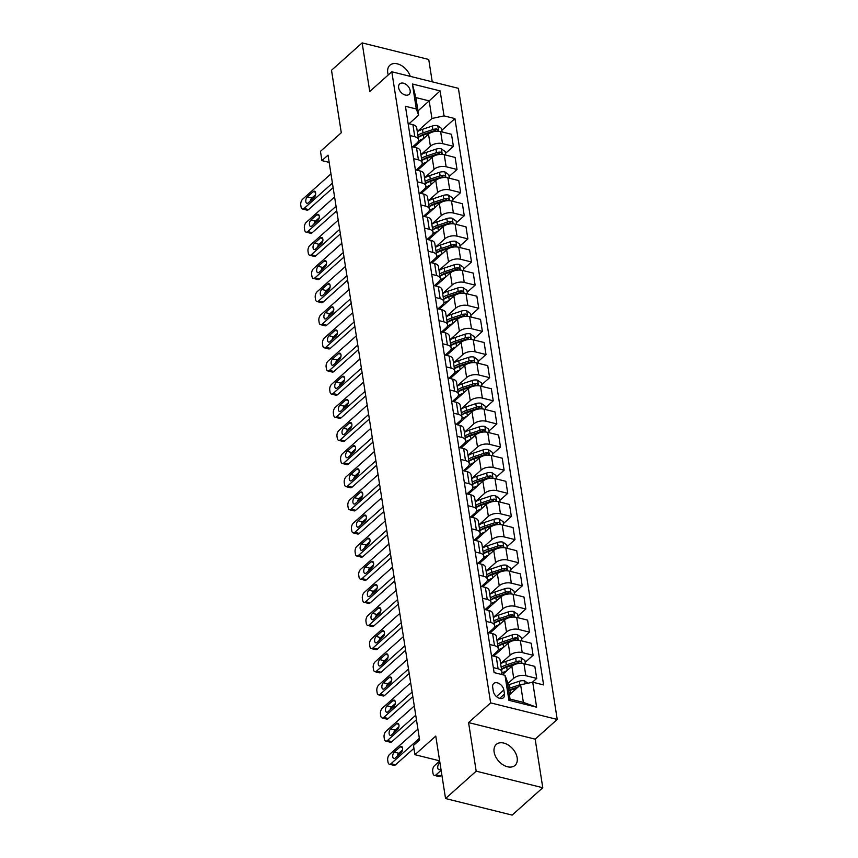 <?xml version="1.0" encoding="UTF-8"?>
<svg xmlns="http://www.w3.org/2000/svg" width="858" height="858" viewBox="0 0 858 858"><rect width="100%" height="100%" fill="white"/><g stroke="black" fill="none" stroke-linecap="round" stroke-linejoin="round"><path stroke-width="1.29" d="M410.263 76.362A14.06 9.331 48.2 0 0 400.997 65.283A14.06 9.331 48.2 0 0 389.907 65.219A14.06 9.331 48.2 0 0 387.762 72.833A14.06 9.331 48.2 0 0 388.256 74.946M494.122 752.058A14.06 9.331 48.2 0 0 502.874 764.725A14.06 9.331 48.2 0 0 515.014 765.4A14.06 9.331 48.2 0 0 517.159 757.786A14.06 9.331 48.2 0 0 508.408 745.119A14.06 9.331 48.2 0 0 496.278 744.444A14.06 9.331 48.2 0 0 494.122 752.058M398.627 87.698A7.025 4.665 48.2 0 0 403.003 94.026A7.025 4.665 48.2 0 0 409.073 94.369A7.025 4.665 48.2 0 0 410.145 90.562A7.025 4.665 48.2 0 0 405.77 84.223A7.025 4.665 48.2 0 0 399.699 83.891A7.025 4.665 48.2 0 0 398.627 87.698M432.239 81.821L428.732 59.459L362.14 42.9L331.51 70.27L341.291 132.743L320.463 151.351L321.911 160.607L329.172 162.409M557.228 719.433L458.397 88.331L391.806 71.772L490.637 702.874L557.228 719.433L535.167 739.146L468.575 722.586L476.19 771.17L542.782 787.73L535.167 739.146M542.782 787.73L512.14 815.1L445.549 798.541L435.767 736.078L414.94 754.697L439.65 760.842M476.19 771.17L445.549 798.541M414.94 754.697L413.492 745.441L419.616 739.971L328.035 155.137L321.911 160.607M504.472 694.047L503.839 689.971A6.81 4.515 48.2 0 0 499.592 683.837A6.81 4.515 48.2 0 0 493.715 683.504A6.81 4.515 48.2 0 0 492.674 687.194L493.318 691.269A6.81 4.515 48.2 0 0 497.554 697.404A6.81 4.515 48.2 0 0 503.431 697.736A6.81 4.515 48.2 0 0 504.472 694.047L499.646 698.358M532.721 682.207L536.625 707.196L508.912 700.3L504.997 675.321L507.303 681.488L510.049 699.077L523.369 702.38L520.613 684.802L532.721 682.207L543.607 684.92L454.922 118.586L441.859 130.266M417.953 110.929L429.182 100.89L415.862 97.576L418.618 115.165L416.312 108.987L405.426 106.285L494.111 672.608L504.997 675.321M416.312 108.987L412.408 84.009L440.122 90.894L444.036 115.884L454.922 118.586M468.575 722.586L490.637 702.874M362.14 42.9L369.755 91.484L391.806 71.772M418.618 115.165L409.03 123.734M410.006 135.532L414.789 136.722A8.784 4.59 -8.9 0 1 418.575 139.747A8.784 4.59 -8.9 0 1 417.095 142.9L412.644 146.868M413.631 158.666L418.414 159.856A8.784 4.59 -8.9 0 1 422.19 162.881A8.784 4.59 -8.9 0 1 420.71 166.034L416.269 170.002M417.256 181.81L422.039 182.99A8.784 4.59 -8.9 0 1 425.815 186.014A8.784 4.59 -8.9 0 1 424.335 189.168L419.894 193.136M420.881 204.944L425.665 206.124A8.784 4.59 -8.9 0 1 429.44 209.148A8.784 4.59 -8.9 0 1 427.96 212.301L423.52 216.27M424.495 228.078L429.279 229.268A8.784 4.59 -8.9 0 1 433.065 232.282A8.784 4.59 -8.9 0 1 431.585 235.435L427.145 239.403M428.121 251.212L432.904 252.402A8.784 4.59 -8.9 0 1 436.69 255.416A8.784 4.59 -8.9 0 1 435.199 258.569L430.759 262.537M431.746 274.346L436.529 275.536A8.784 4.59 -8.9 0 1 440.304 278.55A8.784 4.59 -8.9 0 1 438.824 281.703L434.384 285.671M435.371 297.479L440.154 298.67A8.784 4.59 -8.9 0 1 443.929 301.684A8.784 4.59 -8.9 0 1 442.449 304.837L438.009 308.805M438.985 320.613L443.779 321.804A8.784 4.59 -8.9 0 1 447.554 324.817A8.784 4.59 -8.9 0 1 446.074 327.971L441.634 331.939M442.61 343.747L447.393 344.937A8.784 4.59 -8.9 0 1 451.179 347.951A8.784 4.59 -8.9 0 1 449.699 351.104L445.248 355.073M446.235 366.881L451.018 368.071A8.784 4.59 -8.9 0 1 454.794 371.085A8.784 4.59 -8.9 0 1 453.314 374.238L448.873 378.206M449.86 390.015L454.643 391.205A8.784 4.59 -8.9 0 1 458.419 394.219A8.784 4.59 -8.9 0 1 456.939 397.372L452.498 401.34M453.485 413.148L458.269 414.339A8.784 4.59 -8.9 0 1 462.044 417.363A8.784 4.59 -8.9 0 1 460.564 420.506L456.124 424.474M457.099 436.282L461.883 437.473A8.784 4.59 -8.9 0 1 465.669 440.497A8.784 4.59 -8.9 0 1 464.189 443.64L459.749 447.608M460.725 459.416L465.508 460.607A8.784 4.59 -8.9 0 1 469.294 463.631A8.784 4.59 -8.9 0 1 467.814 466.773L463.363 470.742M464.35 482.55L469.133 483.74A8.784 4.59 -8.9 0 1 472.908 486.765A8.784 4.59 -8.9 0 1 471.428 489.907L466.988 493.876M467.975 505.684L472.758 506.874A8.784 4.59 -8.9 0 1 476.533 509.899A8.784 4.59 -8.9 0 1 475.053 513.041L470.613 517.009M471.6 528.818L476.383 530.008A8.784 4.59 -8.9 0 1 480.158 533.033A8.784 4.59 -8.9 0 1 478.678 536.175L474.238 540.143M475.214 551.951L479.997 553.142A8.784 4.59 -8.9 0 1 483.783 556.166A8.784 4.59 -8.9 0 1 482.303 559.309L477.863 563.277M478.839 575.085L483.622 576.276A8.784 4.59 -8.9 0 1 487.408 579.3A8.784 4.59 -8.9 0 1 485.918 582.443L481.477 586.422M482.464 598.219L487.247 599.41A8.784 4.59 -8.9 0 1 491.023 602.434A8.784 4.59 -8.9 0 1 489.543 605.576L485.102 609.555M486.089 621.353L490.873 622.543A8.784 4.59 -8.9 0 1 494.648 625.568A8.784 4.59 -8.9 0 1 493.168 628.721L488.728 632.689M489.704 644.487L494.498 645.677A8.784 4.59 -8.9 0 1 498.273 648.702A8.784 4.59 -8.9 0 1 496.793 651.855L492.353 655.823M509.384 694.841L520.613 684.802M507.646 683.729L513.727 678.292A8.784 4.59 -8.9 0 1 525.836 675.707L536.722 678.41L532.389 682.282M502.434 674.678L511.851 666.269A8.784 4.59 -8.9 0 1 523.948 663.674L534.834 666.387L536.722 678.41M500.611 663.652L510.113 655.158A8.784 4.59 -8.9 0 1 522.211 652.573L533.097 655.276L525.182 662.355M493.661 656.145L508.226 643.135A8.784 4.59 -8.9 0 1 520.323 640.54L531.209 643.253L533.097 655.276M496.986 640.518L506.488 632.024A8.784 4.59 -8.9 0 1 518.586 629.44L529.472 632.142L521.557 639.221M490.036 633.011L504.601 620.002A8.784 4.59 -8.9 0 1 516.698 617.406L527.595 620.12L529.472 632.142M493.371 617.385L502.863 608.89A8.784 4.59 -8.9 0 1 514.961 606.306L525.847 609.008L517.942 616.087M486.422 609.877L500.975 596.868A8.784 4.59 -8.9 0 1 513.084 594.272L523.97 596.986L525.847 609.008M489.746 594.24L499.238 585.757A8.784 4.59 -8.9 0 1 511.336 583.172L522.232 585.875L514.317 592.942M482.797 586.743L497.361 573.734A8.784 4.59 -8.9 0 1 509.459 571.138L520.345 573.841L522.232 585.875M486.121 571.106L495.613 562.623A8.784 4.59 -8.9 0 1 507.721 560.038L518.607 562.741L510.692 569.809M479.172 563.609L493.736 550.6A8.784 4.59 -8.9 0 1 505.834 548.005L516.72 550.707L518.607 562.741M482.496 547.972L491.999 539.489A8.784 4.59 -8.9 0 1 504.096 536.904L514.982 539.607L507.067 546.675M475.546 540.476L490.111 527.456A8.784 4.59 -8.9 0 1 502.209 524.871L513.095 527.573L514.982 539.607M478.871 524.839L488.374 516.355A8.784 4.59 -8.9 0 1 500.471 513.77L511.357 516.473L503.453 523.541M471.921 517.342L486.486 504.322A8.784 4.59 -8.9 0 1 498.584 501.737L509.48 504.44L511.357 516.473M475.257 501.705L484.749 493.221A8.784 4.59 -8.9 0 1 496.846 490.637L507.743 493.339L499.828 500.407M468.307 494.208L482.861 481.188A8.784 4.59 -8.9 0 1 494.969 478.603L505.855 481.306L507.743 493.339M471.632 478.571L481.124 470.087A8.784 4.59 -8.9 0 1 493.232 467.492L504.118 470.205L496.203 477.273M464.682 471.074L479.247 458.054A8.784 4.59 -8.9 0 1 491.344 455.469L502.23 458.172L504.118 470.205M468.007 455.437L477.509 446.954A8.784 4.59 -8.9 0 1 489.607 444.358L500.493 447.072L492.578 454.139M461.057 447.94L475.622 434.92A8.784 4.59 -8.9 0 1 487.719 432.335L498.605 435.038L500.493 447.072M464.382 432.303L473.884 423.82A8.784 4.59 -8.9 0 1 485.982 421.224L496.868 423.938L488.953 431.006M457.432 424.807L471.997 411.786A8.784 4.59 -8.9 0 1 484.094 409.202L494.991 411.904L496.868 423.938M460.767 409.169L470.259 400.686A8.784 4.59 -8.9 0 1 482.357 398.091L493.243 400.804L485.338 407.872M453.807 401.673L468.371 388.653A8.784 4.59 -8.9 0 1 480.48 386.068L491.366 388.771L493.243 400.804M457.142 386.036L466.634 377.552A8.784 4.59 -8.9 0 1 478.732 374.957L489.628 377.67L481.713 384.738M450.193 378.539L464.757 365.519A8.784 4.59 -8.9 0 1 476.855 362.934L487.741 365.637L489.628 377.67M453.517 362.902L463.009 354.418A8.784 4.59 -8.9 0 1 475.118 351.823L486.003 354.536L478.088 361.604M446.568 355.405L461.132 342.385A8.784 4.59 -8.9 0 1 473.23 339.8L484.116 342.503L486.003 354.536M449.892 339.768L459.395 331.285A8.784 4.59 -8.9 0 1 471.492 328.689L482.378 331.402L474.463 338.47M442.942 332.261L457.507 319.251A8.784 4.59 -8.9 0 1 469.605 316.666L480.491 319.369L482.378 331.402M446.267 316.634L455.77 308.151A8.784 4.59 -8.9 0 1 467.867 305.555L478.753 308.269L470.849 315.336M439.317 309.127L453.882 296.117A8.784 4.59 -8.9 0 1 465.98 293.533L476.876 296.235L478.753 308.269M442.653 293.5L452.145 285.017A8.784 4.59 -8.9 0 1 464.242 282.421L475.139 285.135L467.224 292.203M435.703 285.993L450.257 272.983A8.784 4.59 -8.9 0 1 462.365 270.388L473.251 273.101L475.139 285.135M439.028 270.367L448.519 261.883A8.784 4.59 -8.9 0 1 460.617 259.288L471.514 262.001L463.599 269.069M432.078 262.859L446.643 249.85A8.784 4.59 -8.9 0 1 458.74 247.254L469.626 249.968L471.514 262.001M435.403 247.233L444.894 238.749A8.784 4.59 -8.9 0 1 457.003 236.154L467.889 238.867L459.974 245.935M428.453 239.725L443.018 226.716A8.784 4.59 -8.9 0 1 455.115 224.12L466.001 226.834L467.889 238.867M431.778 224.099L441.28 215.615A8.784 4.59 -8.9 0 1 453.378 213.02L464.264 215.723L456.349 222.801M424.828 216.591L439.393 203.582A8.784 4.59 -8.9 0 1 451.49 200.987L462.387 203.7L464.264 215.723M428.153 200.965L437.655 192.471A8.784 4.59 -8.9 0 1 449.753 189.886L460.639 192.589L452.734 199.667M421.203 193.458L435.767 180.448A8.784 4.59 -8.9 0 1 447.865 177.853L458.762 180.566L460.639 192.589M424.538 177.831L434.03 169.337A8.784 4.59 -8.9 0 1 446.128 166.752L457.024 169.455L449.109 176.534M417.589 170.324L432.142 157.314A8.784 4.59 -8.9 0 1 444.251 154.719L455.137 157.432L457.024 169.455M420.913 154.697L430.405 146.203A8.784 4.59 -8.9 0 1 442.514 143.618L453.399 146.321L445.484 153.4M413.964 147.19L428.528 134.18A8.784 4.59 -8.9 0 1 440.626 131.585L451.512 134.298L453.399 146.321M417.288 131.564L431.928 118.479L429.182 100.89L440.122 90.894M493.329 667.621L498.112 668.811A8.784 4.59 -8.9 0 1 501.898 671.835A8.784 4.59 -8.9 0 1 501.04 674.334M491.452 655.598L496.235 656.788A8.784 4.59 -8.9 0 1 500.01 659.802L501.898 671.835M487.827 632.464L492.61 633.654A8.784 4.59 -8.9 0 1 496.385 636.668L498.273 648.702M484.202 609.33L488.985 610.521A8.784 4.59 -8.9 0 1 492.76 613.534L494.648 625.568M480.577 586.196L485.36 587.387A8.784 4.59 -8.9 0 1 489.146 590.401L491.023 602.434M476.951 563.062L481.746 564.242A8.784 4.59 -8.9 0 1 485.521 567.267L487.408 579.3M473.337 539.929L478.12 541.108A8.784 4.59 -8.9 0 1 481.896 544.133L483.783 556.166M469.712 516.784L474.495 517.975A8.784 4.59 -8.9 0 1 478.271 520.999L480.158 533.033M466.087 493.65L470.87 494.841A8.784 4.59 -8.9 0 1 474.656 497.865L476.533 509.899M462.462 470.516L467.245 471.707A8.784 4.59 -8.9 0 1 471.031 474.731L472.908 486.765M458.848 447.383L463.631 448.573A8.784 4.59 -8.9 0 1 467.406 451.598L469.294 463.631M455.223 424.249L460.006 425.439A8.784 4.59 -8.9 0 1 463.781 428.464L465.669 440.497M451.598 401.115L456.381 402.305A8.784 4.59 -8.9 0 1 460.156 405.33L462.044 417.363M447.973 377.981L452.756 379.172A8.784 4.59 -8.9 0 1 456.542 382.196L458.419 394.219M444.347 354.847L449.131 356.038A8.784 4.59 -8.9 0 1 452.917 359.062L454.794 371.085M440.733 331.714L445.516 332.904A8.784 4.59 -8.9 0 1 449.292 335.928L451.179 347.951M437.108 308.58L441.891 309.77A8.784 4.59 -8.9 0 1 445.667 312.795L447.554 324.817M433.483 285.446L438.266 286.636A8.784 4.59 -8.9 0 1 442.042 289.661L443.929 301.684M429.858 262.312L434.641 263.503A8.784 4.59 -8.9 0 1 438.427 266.527L440.304 278.55M426.233 239.178L431.027 240.369A8.784 4.59 -8.9 0 1 434.802 243.393L436.69 255.416M422.619 216.044L427.402 217.235A8.784 4.59 -8.9 0 1 431.177 220.259L433.065 232.282M418.994 192.911L423.777 194.101A8.784 4.59 -8.9 0 1 427.552 197.115L429.44 209.148M415.369 169.777L420.152 170.967A8.784 4.59 -8.9 0 1 423.938 173.981L425.815 186.014M411.743 146.643L416.527 147.833A8.784 4.59 -8.9 0 1 420.313 150.847L422.19 162.881M444.036 115.884L431.928 118.479M408.129 123.509L412.913 124.7A8.784 4.59 -8.9 0 1 416.688 127.713L418.575 139.747M510.049 699.077L508.912 700.3M523.369 702.38L536.625 707.196M412.408 84.009L415.862 97.576M419.369 738.352L391.044 763.674A4.397 2.349 -76 0 1 389.403 764.231A4.397 2.349 -76 0 1 388.009 762.161L387.719 760.306A4.397 2.349 -76 0 1 389.586 754.418L417.921 729.096M389.403 764.231L393.897 765.347A4.397 2.349 104 0 0 395.538 764.789L413.942 748.337M395.195 758.064A3.518 1.888 104 0 1 393.876 758.515A3.518 1.888 104 0 1 392.717 755.791A3.518 1.888 104 0 1 394.262 752.134L400.139 746.878A3.518 1.888 104 0 1 401.458 746.428A3.518 1.888 104 0 1 402.616 749.152A3.518 1.888 104 0 1 401.072 752.809L395.195 758.064M397.308 756.166A3.518 1.888 104 0 1 398.766 753.26L402.52 749.903M527.917 683.236L524.635 680.92A5.824 3.035 171.1 0 0 519.272 681.252L509.438 684.534A16.806 8.773 171.1 0 0 507.861 685.113M441.13 770.302L436.036 774.86A4.397 2.349 -76 0 1 434.395 775.418A4.397 2.349 -76 0 1 433 773.348L432.711 771.492A4.397 2.349 -76 0 1 434.588 765.604L439.682 761.046M510.36 693.961A16.806 8.773 171.1 0 0 509.309 694.358M441.838 774.806L440.529 775.975A4.397 2.349 104 0 1 438.888 776.533L434.395 775.418M523.326 684.223A5.824 3.035 171.1 0 0 519.819 684.77L509.984 688.052A16.806 8.773 171.1 0 0 508.419 688.62M508.676 690.272A13.943 7.282 -8.9 0 1 511.068 689.317L518.232 686.926M508.762 690.84A16.806 8.773 -8.9 0 1 510.338 690.272L516.966 688.062M439.94 762.708L439.253 763.33A3.518 1.888 -76 0 0 437.719 766.977A3.518 1.888 -76 0 0 438.867 769.701A3.518 1.888 -76 0 0 440.186 769.251L440.873 768.639M415.744 715.218L387.419 740.529A4.397 2.349 -76 0 1 385.778 741.097A4.397 2.349 -76 0 1 384.384 739.028L384.094 737.172A4.397 2.349 -76 0 1 385.971 731.284L414.296 705.962M385.778 741.097L390.272 742.213A4.397 2.349 104 0 0 391.913 741.655L416.452 719.733M391.57 734.931A3.518 1.888 104 0 1 390.251 735.381A3.518 1.888 104 0 1 389.103 732.657A3.518 1.888 104 0 1 390.637 729L396.525 723.744A3.518 1.888 104 0 1 397.833 723.294A3.518 1.888 104 0 1 398.991 726.018A3.518 1.888 104 0 1 397.447 729.675L391.57 734.931M393.693 733.032A3.518 1.888 104 0 1 395.141 730.126L398.895 726.758M412.119 692.084L383.794 717.395A4.397 2.349 -76 0 1 382.153 717.964A4.397 2.349 -76 0 1 380.759 715.894L380.469 714.038A4.397 2.349 -76 0 1 382.346 708.15L410.671 682.829M382.153 717.964L386.658 719.079A4.397 2.349 104 0 0 388.299 718.521L412.827 696.599M387.945 711.797A3.518 1.888 104 0 1 386.636 712.237A3.518 1.888 104 0 1 385.478 709.523A3.518 1.888 104 0 1 387.012 705.866L392.9 700.611A3.518 1.888 104 0 1 394.208 700.16A3.518 1.888 104 0 1 395.366 702.884A3.518 1.888 104 0 1 393.822 706.542L387.945 711.797M390.068 709.898A3.518 1.888 104 0 1 391.516 706.992L395.281 703.624M408.494 668.95L380.169 694.261A4.397 2.349 -76 0 1 378.528 694.83A4.397 2.349 -76 0 1 377.145 692.749L376.855 690.905A4.397 2.349 -76 0 1 378.721 685.016L407.046 659.695M378.528 694.83L383.033 695.945A4.397 2.349 104 0 0 384.674 695.388L409.202 673.455M384.32 688.663A3.518 1.888 104 0 1 383.011 689.103A3.518 1.888 104 0 1 381.853 686.379A3.518 1.888 104 0 1 383.397 682.732L389.275 677.477A3.518 1.888 104 0 1 390.583 677.026A3.518 1.888 104 0 1 391.741 679.75A3.518 1.888 104 0 1 390.208 683.397L384.32 688.663M386.443 686.765A3.518 1.888 104 0 1 387.891 683.858L391.656 680.491M525.45 664.049L524.903 660.531L521.01 657.786A5.824 3.035 171.1 0 0 515.647 658.118L505.812 661.4A16.806 8.773 171.1 0 0 500.632 663.781M506.735 670.827A16.806 8.773 171.1 0 0 501.694 673.283M501.533 669.519A16.806 8.773 -8.9 0 1 506.713 667.138L516.548 663.856A5.824 3.035 -8.9 0 1 520.409 663.32C521.879 662.741 521.761 662.001 520.055 661.1A5.824 3.035 171.1 0 0 516.194 661.636L506.37 664.918A16.806 8.773 171.1 0 0 501.179 667.299M501.501 669.358A13.943 7.282 -8.9 0 1 507.453 666.183L517.277 662.902A2.96 1.544 -8.9 0 1 518.296 662.676L520.055 661.1M520.409 663.32L521.224 663.084M521.825 640.915L521.278 637.397L517.385 634.652A5.824 3.035 171.1 0 0 512.022 634.984L502.187 638.266A16.806 8.773 171.1 0 0 497.007 640.647M503.12 647.693A16.806 8.773 171.1 0 0 498.069 650.15M494.004 654.343A16.806 8.773 171.1 0 0 493.414 656.08M497.908 646.385A16.806 8.773 -8.9 0 1 503.088 644.004L512.923 640.722A5.824 3.035 -8.9 0 1 516.784 640.186C518.253 639.607 518.135 638.867 516.441 637.966A5.824 3.035 171.1 0 0 512.569 638.502L502.745 641.784A16.806 8.773 171.1 0 0 497.565 644.165M497.887 646.224A13.943 7.282 -8.9 0 1 503.828 643.05L513.652 639.768A2.96 1.544 -8.9 0 1 514.671 639.542L516.441 637.966M516.784 640.186L517.61 639.95M518.211 617.781L517.653 614.264L513.76 611.518A5.824 3.035 171.1 0 0 508.397 611.851L498.573 615.132A16.806 8.773 171.1 0 0 493.393 617.513M499.495 624.56A16.806 8.773 171.1 0 0 494.455 627.016M490.379 631.209A16.806 8.773 171.1 0 0 489.8 632.947M494.283 623.251A16.806 8.773 -8.9 0 1 499.463 620.87L509.298 617.588A5.824 3.035 -8.9 0 1 513.159 617.052C514.628 616.473 514.521 615.733 512.816 614.832A5.824 3.035 171.1 0 0 508.955 615.368L499.12 618.65A16.806 8.773 171.1 0 0 493.94 621.031M494.262 623.09A13.943 7.282 -8.9 0 1 500.203 619.916L510.038 616.634A2.96 1.544 -8.9 0 1 511.046 616.409L512.816 614.832M513.159 617.052L513.985 616.816M404.879 645.817L376.544 671.128A4.397 2.349 -76 0 1 374.914 671.696A4.397 2.349 -76 0 1 373.52 669.615L373.23 667.771A4.397 2.349 -76 0 1 375.096 661.883L403.432 636.561M374.914 671.696L379.408 672.811A4.397 2.349 104 0 0 381.049 672.254L405.577 650.321M380.695 665.529A3.518 1.888 104 0 1 379.386 665.969A3.518 1.888 104 0 1 378.228 663.245A3.518 1.888 104 0 1 379.772 659.598L385.65 654.343A3.518 1.888 104 0 1 386.969 653.893A3.518 1.888 104 0 1 388.116 656.617A3.518 1.888 104 0 1 386.583 660.263L380.695 665.529M382.818 663.631A3.518 1.888 104 0 1 384.266 660.724L388.031 657.357M514.586 594.648L514.028 591.13L510.145 588.384A5.824 3.035 171.1 0 0 504.783 588.717L494.948 591.999A16.806 8.773 171.1 0 0 489.768 594.38M495.87 601.426A16.806 8.773 171.1 0 0 490.83 603.882M486.754 608.075A16.806 8.773 171.1 0 0 486.175 609.813M490.669 600.117A16.806 8.773 -8.9 0 1 495.849 597.736L505.673 594.455A5.824 3.035 -8.9 0 1 509.534 593.918C511.014 593.339 510.896 592.599 509.191 591.698A5.824 3.035 171.1 0 0 505.33 592.235L495.495 595.506A16.806 8.773 171.1 0 0 490.315 597.897M490.637 599.957A13.943 7.282 -8.9 0 1 496.578 596.782L506.413 593.5A2.96 1.544 -8.9 0 1 507.432 593.275L509.191 591.698M509.534 593.918L510.36 593.682M401.254 622.683L372.93 647.994A4.397 2.349 -76 0 1 371.289 648.562A4.397 2.349 -76 0 1 369.895 646.482L369.605 644.637A4.397 2.349 -76 0 1 371.482 638.749L399.807 613.427M371.289 648.562L375.783 649.678A4.397 2.349 104 0 0 377.423 649.12L401.962 627.187M377.08 642.385A3.518 1.888 104 0 1 375.761 642.835A3.518 1.888 104 0 1 374.603 640.111A3.518 1.888 104 0 1 376.147 636.464L382.035 631.209A3.518 1.888 104 0 1 383.344 630.759A3.518 1.888 104 0 1 384.502 633.483A3.518 1.888 104 0 1 382.958 637.129L377.08 642.385M379.193 640.497A3.518 1.888 104 0 1 380.652 637.591L384.405 634.223M510.96 571.514L510.413 567.985L506.52 565.25A5.824 3.035 171.1 0 0 501.158 565.583L491.323 568.865A16.806 8.773 171.1 0 0 486.143 571.246M492.245 578.292A16.806 8.773 171.1 0 0 487.205 580.748M483.14 584.942A16.806 8.773 171.1 0 0 482.55 586.679M487.044 576.984A16.806 8.773 -8.9 0 1 492.224 574.603L502.059 571.321A5.824 3.035 -8.9 0 1 505.92 570.785C507.389 570.205 507.271 569.465 505.566 568.564A5.824 3.035 171.1 0 0 501.705 569.101L491.87 572.372A16.806 8.773 171.1 0 0 486.69 574.763M487.012 576.823A13.943 7.282 -8.9 0 1 492.953 573.648L502.788 570.366A2.96 1.544 -8.9 0 1 503.807 570.141L505.566 568.564M505.92 570.785L506.735 570.549M397.629 599.549L369.305 624.86A4.397 2.349 -76 0 1 367.664 625.428A4.397 2.349 -76 0 1 366.269 623.348L365.98 621.503A4.397 2.349 -76 0 1 367.857 615.604L396.181 590.293M367.664 625.428L372.158 626.544A4.397 2.349 104 0 0 373.798 625.986L398.337 604.053M373.455 619.251A3.518 1.888 104 0 1 372.147 619.701A3.518 1.888 104 0 1 370.988 616.977A3.518 1.888 104 0 1 372.522 613.331L378.41 608.075A3.518 1.888 104 0 1 379.719 607.625A3.518 1.888 104 0 1 380.877 610.349A3.518 1.888 104 0 1 379.333 613.996L373.455 619.251M375.579 617.363A3.518 1.888 104 0 1 377.027 614.457L380.78 611.089M394.004 576.415L365.68 601.726A4.397 2.349 -76 0 1 364.039 602.295A4.397 2.349 -76 0 1 362.655 600.214L362.355 598.369A4.397 2.349 -76 0 1 364.232 592.47L392.556 567.159M364.039 602.295L368.543 603.41A4.397 2.349 104 0 0 370.184 602.852L394.712 580.92M369.83 596.117A3.518 1.888 104 0 1 368.522 596.567A3.518 1.888 104 0 1 367.363 593.843A3.518 1.888 104 0 1 368.908 590.197L374.785 584.942A3.518 1.888 104 0 1 376.094 584.491A3.518 1.888 104 0 1 377.252 587.215A3.518 1.888 104 0 1 375.707 590.862L369.83 596.117M371.954 594.229A3.518 1.888 104 0 1 373.402 591.312L377.166 587.955M390.39 553.281L362.055 578.592A4.397 2.349 -76 0 1 360.414 579.161A4.397 2.349 -76 0 1 359.03 577.08L358.741 575.235A4.397 2.349 -76 0 1 360.607 569.337L388.931 544.026M360.414 579.161L364.918 580.276A4.397 2.349 104 0 0 366.559 579.718L391.087 557.786M366.205 572.983A3.518 1.888 104 0 1 364.897 573.434A3.518 1.888 104 0 1 363.738 570.709A3.518 1.888 104 0 1 365.283 567.063L371.16 561.808A3.518 1.888 104 0 1 372.469 561.357A3.518 1.888 104 0 1 373.627 564.081A3.518 1.888 104 0 1 372.093 567.728L366.205 572.983M368.329 571.096A3.518 1.888 104 0 1 369.777 568.178L373.541 564.821M386.765 530.147L358.43 555.458A4.397 2.349 -76 0 1 356.799 556.027A4.397 2.349 -76 0 1 355.405 553.946L355.115 552.102A4.397 2.349 -76 0 1 356.982 546.203L385.317 520.892M356.799 556.027L361.293 557.142A4.397 2.349 104 0 0 362.934 556.574L387.473 534.652M362.58 549.849A3.518 1.888 104 0 1 361.272 550.3A3.518 1.888 104 0 1 360.113 547.576A3.518 1.888 104 0 1 361.658 543.929L367.535 538.674A3.518 1.888 104 0 1 368.854 538.223A3.518 1.888 104 0 1 370.012 540.948A3.518 1.888 104 0 1 368.468 544.594L362.58 549.849M364.704 547.951A3.518 1.888 104 0 1 366.162 545.044L369.916 541.688M507.335 548.38L506.788 544.851L502.895 542.106A5.824 3.035 171.1 0 0 497.533 542.449L487.698 545.731A16.806 8.773 171.1 0 0 482.518 548.112M488.62 555.158A16.806 8.773 171.1 0 0 483.58 557.614M479.515 561.808A16.806 8.773 171.1 0 0 478.925 563.545M483.419 553.85A16.806 8.773 -8.9 0 1 488.599 551.458L498.434 548.187A5.824 3.035 -8.9 0 1 502.295 547.651C503.764 547.072 503.646 546.332 501.941 545.431A5.824 3.035 171.1 0 0 498.08 545.967L488.256 549.238A16.806 8.773 171.1 0 0 483.075 551.63M483.397 553.689A13.943 7.282 -8.9 0 1 489.339 550.514L499.163 547.232A2.96 1.544 -8.9 0 1 500.182 547.007L501.941 545.431M502.295 547.651L503.12 547.415M503.71 525.246L503.163 521.718L499.27 518.972A5.824 3.035 171.1 0 0 493.908 519.315L484.084 522.586A16.806 8.773 171.1 0 0 478.893 524.978M485.006 532.024A16.806 8.773 171.1 0 0 479.954 534.48M475.89 538.674A16.806 8.773 171.1 0 0 475.3 540.411M479.794 530.716A16.806 8.773 -8.9 0 1 484.974 528.324L494.809 525.053A5.824 3.035 -8.9 0 1 498.67 524.517C500.139 523.938 500.032 523.198 498.326 522.297A5.824 3.035 171.1 0 0 494.465 522.833L484.631 526.104A16.806 8.773 171.1 0 0 479.45 528.496M479.772 530.555A13.943 7.282 -8.9 0 1 485.714 527.38L495.538 524.099A2.96 1.544 -8.9 0 1 496.557 523.863L498.326 522.297M498.67 524.517L499.495 524.281M500.096 502.112L499.538 498.584L495.645 495.838A5.824 3.035 171.1 0 0 490.283 496.181L480.459 499.453A16.806 8.773 171.1 0 0 475.278 501.844M481.381 508.891A16.806 8.773 171.1 0 0 476.34 511.347M472.265 515.54A16.806 8.773 171.1 0 0 471.685 517.277M476.169 507.582A16.806 8.773 -8.9 0 1 481.359 505.19L491.184 501.919A5.824 3.035 -8.9 0 1 495.045 501.383C496.525 500.804 496.407 500.064 494.701 499.163A5.824 3.035 171.1 0 0 490.84 499.699L481.006 502.97A16.806 8.773 171.1 0 0 475.825 505.362M476.147 507.421A13.943 7.282 -8.9 0 1 482.089 504.236L491.924 500.965A2.96 1.544 -8.9 0 1 492.932 500.729L494.701 499.163M495.045 501.383L495.87 501.147M496.471 478.979L495.913 475.45L492.031 472.704A5.824 3.035 171.1 0 0 486.668 473.048L476.834 476.319A16.806 8.773 171.1 0 0 471.653 478.71M477.756 485.757A16.806 8.773 171.1 0 0 472.715 488.213M468.64 492.406A16.806 8.773 171.1 0 0 468.06 494.144M472.554 484.448A16.806 8.773 -8.9 0 1 477.734 482.057L487.559 478.785A5.824 3.035 -8.9 0 1 491.43 478.249C492.9 477.67 492.782 476.93 491.076 476.018A5.824 3.035 171.1 0 0 487.215 476.565L477.38 479.837A16.806 8.773 171.1 0 0 472.2 482.228M472.522 484.277A13.943 7.282 -8.9 0 1 478.464 481.102L488.299 477.831A2.96 1.544 -8.9 0 1 489.317 477.595L491.076 476.018M491.43 478.249L492.245 478.013M383.14 507.014L354.815 532.325A4.397 2.349 -76 0 1 353.174 532.882A4.397 2.349 -76 0 1 351.78 530.812L351.49 528.968A4.397 2.349 -76 0 1 353.367 523.069L381.692 497.758M353.174 532.882L357.668 534.008A4.397 2.349 104 0 0 359.309 533.44L383.848 511.518M358.966 526.715A3.518 1.888 104 0 1 357.647 527.166A3.518 1.888 104 0 1 356.499 524.442A3.518 1.888 104 0 1 358.033 520.795L363.921 515.54A3.518 1.888 104 0 1 365.229 515.09A3.518 1.888 104 0 1 366.387 517.814A3.518 1.888 104 0 1 364.843 521.46L358.966 526.715M361.089 524.817A3.518 1.888 104 0 1 362.537 521.911L366.291 518.554M492.846 455.845L492.299 452.316L488.406 449.571A5.824 3.035 171.1 0 0 483.043 449.914L473.208 453.185A16.806 8.773 171.1 0 0 468.028 455.577M474.131 462.623A16.806 8.773 171.1 0 0 469.09 465.079M465.025 469.272A16.806 8.773 171.1 0 0 464.435 471.01M468.929 461.314A16.806 8.773 -8.9 0 1 474.109 458.923L483.944 455.652A5.824 3.035 -8.9 0 1 487.805 455.115C489.274 454.536 489.157 453.796 487.451 452.885A5.824 3.035 171.1 0 0 483.59 453.432L473.766 456.703A16.806 8.773 171.1 0 0 468.575 459.094M468.897 461.143A13.943 7.282 -8.9 0 1 474.839 457.968L484.673 454.697A2.96 1.544 -8.9 0 1 485.692 454.461L487.451 452.885M487.805 455.115L488.62 454.879M379.515 483.88L351.19 509.191A4.397 2.349 -76 0 1 349.549 509.749A4.397 2.349 -76 0 1 348.155 507.679L347.865 505.834A4.397 2.349 -76 0 1 349.742 499.935L378.067 474.624M349.549 509.749L354.054 510.875A4.397 2.349 104 0 0 355.684 510.306L380.223 488.384M355.341 503.582A3.518 1.888 104 0 1 354.032 504.032A3.518 1.888 104 0 1 352.874 501.308A3.518 1.888 104 0 1 354.408 497.661L360.296 492.406A3.518 1.888 104 0 1 361.604 491.956A3.518 1.888 104 0 1 362.762 494.68A3.518 1.888 104 0 1 361.218 498.326L355.341 503.582M357.464 501.683A3.518 1.888 104 0 1 358.912 498.777L362.677 495.42M489.221 432.711L488.674 429.182L484.781 426.437A5.824 3.035 171.1 0 0 479.418 426.78L469.583 430.051A16.806 8.773 171.1 0 0 464.403 432.443M470.516 439.489A16.806 8.773 171.1 0 0 465.465 441.945M461.4 446.128A16.806 8.773 171.1 0 0 460.81 447.876M465.304 438.181A16.806 8.773 -8.9 0 1 470.484 435.789L480.319 432.518A5.824 3.035 -8.9 0 1 484.18 431.971C485.649 431.402 485.531 430.662 483.837 429.751A5.824 3.035 171.1 0 0 479.965 430.298L470.141 433.569A16.806 8.773 171.1 0 0 464.961 435.961M465.283 438.009A13.943 7.282 -8.9 0 1 471.224 434.834L481.048 431.563A2.96 1.544 -8.9 0 1 482.067 431.327L483.837 429.751M484.18 431.971L485.006 431.746M375.89 460.746L347.565 486.057A4.397 2.349 -76 0 1 345.924 486.615A4.397 2.349 -76 0 1 344.541 484.545L344.251 482.7A4.397 2.349 -76 0 1 346.117 476.801L374.442 451.49M345.924 486.615L350.429 487.741A4.397 2.349 104 0 0 352.07 487.172L376.598 465.25M351.716 480.448A3.518 1.888 104 0 1 350.407 480.898A3.518 1.888 104 0 1 349.249 478.174A3.518 1.888 104 0 1 350.793 474.528L356.671 469.272A3.518 1.888 104 0 1 357.979 468.822A3.518 1.888 104 0 1 359.137 471.546A3.518 1.888 104 0 1 357.604 475.193L351.716 480.448M353.839 478.549A3.518 1.888 104 0 1 355.287 475.643L359.052 472.286M372.275 437.612L343.94 462.923A4.397 2.349 -76 0 1 342.299 463.481A4.397 2.349 -76 0 1 340.916 461.411L340.626 459.556A4.397 2.349 -76 0 1 342.492 453.668L370.817 428.356M342.299 463.481L346.804 464.607A4.397 2.349 104 0 0 348.445 464.039L372.973 442.117M348.091 457.314A3.518 1.888 104 0 1 346.782 457.764A3.518 1.888 104 0 1 345.624 455.04A3.518 1.888 104 0 1 347.168 451.394L353.046 446.139A3.518 1.888 104 0 1 354.365 445.688A3.518 1.888 104 0 1 355.512 448.412A3.518 1.888 104 0 1 353.979 452.059L348.091 457.314M350.214 455.416A3.518 1.888 104 0 1 351.662 452.509L355.426 449.152M368.65 414.478L340.326 439.789A4.397 2.349 -76 0 1 338.685 440.347A4.397 2.349 -76 0 1 337.291 438.277L337.001 436.422A4.397 2.349 -76 0 1 338.867 430.534L367.203 405.223M338.685 440.347L343.179 441.473A4.397 2.349 104 0 0 344.819 440.905L369.358 418.983M344.476 434.18A3.518 1.888 104 0 1 343.157 434.631A3.518 1.888 104 0 1 341.999 431.906A3.518 1.888 104 0 1 343.543 428.26L349.421 423.005A3.518 1.888 104 0 1 350.74 422.554A3.518 1.888 104 0 1 351.898 425.278A3.518 1.888 104 0 1 350.354 428.925L344.476 434.18M346.589 432.282A3.518 1.888 104 0 1 348.048 429.375L351.801 426.018M365.025 391.345L336.701 416.656A4.397 2.349 -76 0 1 335.06 417.213A4.397 2.349 -76 0 1 333.665 415.143L333.376 413.288A4.397 2.349 -76 0 1 335.253 407.4L363.577 382.089M335.06 417.213L339.554 418.339A4.397 2.349 104 0 0 341.194 417.771L365.733 395.849M340.851 411.046A3.518 1.888 104 0 1 339.532 411.497A3.518 1.888 104 0 1 338.384 408.773A3.518 1.888 104 0 1 339.918 405.126L345.806 399.871A3.518 1.888 104 0 1 347.115 399.42A3.518 1.888 104 0 1 348.273 402.145A3.518 1.888 104 0 1 346.729 405.791L340.851 411.046M342.975 409.148A3.518 1.888 104 0 1 344.423 406.242L348.176 402.885M361.4 368.211L333.076 393.522A4.397 2.349 -76 0 1 331.435 394.079A4.397 2.349 -76 0 1 330.04 392.009L329.751 390.154A4.397 2.349 -76 0 1 331.628 384.266L359.952 358.955M331.435 394.079L335.939 395.206A4.397 2.349 104 0 0 337.58 394.637L362.108 372.715M337.226 387.913A3.518 1.888 104 0 1 335.918 388.363A3.518 1.888 104 0 1 334.759 385.639A3.518 1.888 104 0 1 336.304 381.992L342.181 376.737A3.518 1.888 104 0 1 343.49 376.287A3.518 1.888 104 0 1 344.648 379.011A3.518 1.888 104 0 1 343.103 382.657L337.226 387.913M339.35 386.014A3.518 1.888 104 0 1 340.798 383.108L344.562 379.751M357.775 345.066L329.451 370.388A4.397 2.349 -76 0 1 327.81 370.946A4.397 2.349 -76 0 1 326.426 368.876L326.137 367.02A4.397 2.349 -76 0 1 328.003 361.132L356.327 335.821M327.81 370.946L332.314 372.061A4.397 2.349 104 0 0 333.955 371.503L358.483 349.581M333.601 364.779A3.518 1.888 104 0 1 332.293 365.229A3.518 1.888 104 0 1 331.134 362.505A3.518 1.888 104 0 1 332.679 358.859L338.556 353.603A3.518 1.888 104 0 1 339.865 353.153A3.518 1.888 104 0 1 341.023 355.877A3.518 1.888 104 0 1 339.489 359.523L333.601 364.779M335.725 362.88A3.518 1.888 104 0 1 337.173 359.974L340.937 356.617M354.161 321.932L325.826 347.254A4.397 2.349 -76 0 1 324.195 347.812A4.397 2.349 -76 0 1 322.801 345.742L322.511 343.886A4.397 2.349 -76 0 1 324.378 337.998L352.713 312.687M324.195 347.812L328.689 348.927A4.397 2.349 104 0 0 330.33 348.369L354.869 326.448M329.976 341.645A3.518 1.888 104 0 1 328.668 342.095A3.518 1.888 104 0 1 327.509 339.371A3.518 1.888 104 0 1 329.054 335.725L334.931 330.469A3.518 1.888 104 0 1 336.25 330.019A3.518 1.888 104 0 1 337.398 332.743A3.518 1.888 104 0 1 335.864 336.39L329.976 341.645M332.1 339.747A3.518 1.888 104 0 1 333.548 336.84L337.312 333.483M350.536 298.799L322.211 324.12A4.397 2.349 -76 0 1 320.57 324.678A4.397 2.349 -76 0 1 319.176 322.608L318.886 320.753A4.397 2.349 -76 0 1 320.763 314.865L349.088 289.554M320.57 324.678L325.064 325.793A4.397 2.349 104 0 0 326.705 325.236L351.244 303.314M326.362 318.511A3.518 1.888 104 0 1 325.043 318.962A3.518 1.888 104 0 1 323.895 316.237A3.518 1.888 104 0 1 325.429 312.591L331.317 307.336A3.518 1.888 104 0 1 332.625 306.885A3.518 1.888 104 0 1 333.783 309.609A3.518 1.888 104 0 1 332.239 313.256L326.362 318.511M328.475 316.613A3.518 1.888 104 0 1 329.933 313.706L333.687 310.349M346.911 275.665L318.586 300.986A4.397 2.349 -76 0 1 316.945 301.544A4.397 2.349 -76 0 1 315.551 299.474L315.261 297.619A4.397 2.349 -76 0 1 317.138 291.731L345.463 266.42M316.945 301.544L321.45 302.659A4.397 2.349 104 0 0 323.08 302.102L347.619 280.18M322.737 295.377A3.518 1.888 104 0 1 321.428 295.828A3.518 1.888 104 0 1 320.27 293.104A3.518 1.888 104 0 1 321.804 289.457L327.692 284.202A3.518 1.888 104 0 1 329 283.751A3.518 1.888 104 0 1 330.158 286.475A3.518 1.888 104 0 1 328.614 290.122L322.737 295.377M324.86 293.479A3.518 1.888 104 0 1 326.308 290.572L330.062 287.216M343.286 252.531L314.961 277.853A4.397 2.349 -76 0 1 313.32 278.41A4.397 2.349 -76 0 1 311.937 276.34L311.647 274.485A4.397 2.349 -76 0 1 313.513 268.597L341.838 243.275M313.32 278.41L317.825 279.526A4.397 2.349 104 0 0 319.466 278.968L343.994 257.046M319.112 272.243A3.518 1.888 104 0 1 317.803 272.694A3.518 1.888 104 0 1 316.645 269.97A3.518 1.888 104 0 1 318.189 266.323L324.067 261.057A3.518 1.888 104 0 1 325.375 260.618A3.518 1.888 104 0 1 326.533 263.342A3.518 1.888 104 0 1 324.989 266.988L319.112 272.243M321.235 270.345A3.518 1.888 104 0 1 322.683 267.439L326.448 264.082M339.671 229.397L311.336 254.719A4.397 2.349 -76 0 1 309.695 255.276A4.397 2.349 -76 0 1 308.312 253.207L308.022 251.351A4.397 2.349 -76 0 1 309.888 245.463L338.213 220.141M309.695 255.276L314.2 256.392A4.397 2.349 104 0 0 315.841 255.834L340.369 233.912M315.487 249.11A3.518 1.888 104 0 1 314.178 249.56A3.518 1.888 104 0 1 313.02 246.836A3.518 1.888 104 0 1 314.564 243.189L320.442 237.923A3.518 1.888 104 0 1 321.761 237.484A3.518 1.888 104 0 1 322.908 240.208A3.518 1.888 104 0 1 321.375 243.854L315.487 249.11M317.61 247.211A3.518 1.888 104 0 1 319.058 244.305L322.822 240.948M336.046 206.263L307.722 231.585A4.397 2.349 -76 0 1 306.081 232.143A4.397 2.349 -76 0 1 304.687 230.073L304.397 228.217A4.397 2.349 -76 0 1 306.263 222.329L334.599 197.008M306.081 232.143L310.575 233.258A4.397 2.349 104 0 0 312.215 232.7L336.754 210.778M311.872 225.976A3.518 1.888 104 0 1 310.553 226.426A3.518 1.888 104 0 1 309.395 223.702A3.518 1.888 104 0 1 310.939 220.045L316.816 214.79A3.518 1.888 104 0 1 318.136 214.35A3.518 1.888 104 0 1 319.294 217.063A3.518 1.888 104 0 1 317.75 220.721L311.872 225.976M313.985 224.077A3.518 1.888 104 0 1 315.444 221.171L319.197 217.814M485.596 409.577L485.049 406.049L481.156 403.303A5.824 3.035 171.1 0 0 475.793 403.646L465.969 406.917A16.806 8.773 171.1 0 0 460.789 409.309M466.891 416.355A16.806 8.773 171.1 0 0 461.84 418.811M457.775 422.994A16.806 8.773 171.1 0 0 457.185 424.742M461.679 415.047A16.806 8.773 -8.9 0 1 466.859 412.655L476.694 409.384A5.824 3.035 -8.9 0 1 480.555 408.837C482.024 408.269 481.917 407.529 480.212 406.617A5.824 3.035 171.1 0 0 476.351 407.164L466.516 410.435A16.806 8.773 171.1 0 0 461.336 412.827M461.658 414.875A13.943 7.282 -8.9 0 1 467.599 411.701L477.434 408.429A2.96 1.544 -8.9 0 1 478.442 408.194L480.212 406.617M480.555 408.837L481.381 408.612M481.981 386.443L481.424 382.915L477.541 380.169A5.824 3.035 171.1 0 0 472.168 380.512L462.344 383.783A16.806 8.773 171.1 0 0 457.164 386.175M463.266 393.221A16.806 8.773 171.1 0 0 458.226 395.677M454.15 399.86A16.806 8.773 171.1 0 0 453.571 401.608M458.054 391.913A16.806 8.773 -8.9 0 1 463.245 389.521L473.069 386.25A5.824 3.035 -8.9 0 1 476.93 385.703C478.41 385.135 478.292 384.395 476.587 383.483A5.824 3.035 171.1 0 0 472.726 384.03L462.891 387.301A16.806 8.773 171.1 0 0 457.711 389.693M458.033 391.741A13.943 7.282 -8.9 0 1 463.974 388.567L473.809 385.296A2.96 1.544 -8.9 0 1 474.828 385.06L476.587 383.483M476.93 385.703L477.756 385.478M478.356 363.309L477.799 359.781L473.916 357.035A5.824 3.035 171.1 0 0 468.554 357.378L458.719 360.65A16.806 8.773 171.1 0 0 453.539 363.041M459.641 370.088A16.806 8.773 171.1 0 0 454.601 372.544M450.525 376.726A16.806 8.773 171.1 0 0 449.946 378.475M454.44 368.779A16.806 8.773 -8.9 0 1 459.62 366.387L469.444 363.116A5.824 3.035 -8.9 0 1 473.316 362.569C474.785 362.001 474.667 361.261 472.962 360.349A5.824 3.035 171.1 0 0 469.101 360.896L459.266 364.167A16.806 8.773 171.1 0 0 454.086 366.559M454.408 368.608A13.943 7.282 -8.9 0 1 460.349 365.433L470.184 362.162A2.96 1.544 -8.9 0 1 471.203 361.926L472.962 360.349M473.316 362.569L474.131 362.344M474.731 340.165L474.184 336.647L470.291 333.901A5.824 3.035 171.1 0 0 464.929 334.245L455.094 337.516A16.806 8.773 171.1 0 0 449.914 339.907M456.016 346.954A16.806 8.773 171.1 0 0 450.976 349.41M446.911 353.593A16.806 8.773 171.1 0 0 446.321 355.341M450.815 345.645A16.806 8.773 -8.9 0 1 455.995 343.254L465.83 339.983A5.824 3.035 -8.9 0 1 469.691 339.436C471.16 338.867 471.042 338.127 469.337 337.215A5.824 3.035 171.1 0 0 465.476 337.762L455.652 341.034A16.806 8.773 171.1 0 0 450.461 343.425M450.782 345.474A13.943 7.282 -8.9 0 1 456.735 342.299L466.559 339.028A2.96 1.544 -8.9 0 1 467.578 338.792L469.337 337.215M469.691 339.436L470.506 339.21M471.106 317.031L470.559 313.513L466.666 310.768A5.824 3.035 171.1 0 0 461.304 311.111L451.469 314.382A16.806 8.773 171.1 0 0 446.289 316.774M452.402 323.82A16.806 8.773 171.1 0 0 447.35 326.276M443.286 330.459A16.806 8.773 171.1 0 0 442.696 332.207M447.19 322.511A16.806 8.773 -8.9 0 1 452.37 320.12L462.205 316.849A5.824 3.035 -8.9 0 1 466.066 316.302C467.535 315.733 467.417 314.993 465.722 314.082A5.824 3.035 171.1 0 0 461.851 314.629L452.027 317.9A16.806 8.773 171.1 0 0 446.846 320.291M447.168 322.34A13.943 7.282 -8.9 0 1 453.11 319.165L462.934 315.894A2.96 1.544 -8.9 0 1 463.953 315.658L465.722 314.082M466.066 316.302L466.891 316.076M467.492 293.897L466.934 290.379L463.041 287.634A5.824 3.035 171.1 0 0 457.679 287.977L447.855 291.248A16.806 8.773 171.1 0 0 442.674 293.64M448.777 300.686A16.806 8.773 171.1 0 0 443.736 303.142M439.661 307.325A16.806 8.773 171.1 0 0 439.082 309.073M443.565 299.378A16.806 8.773 -8.9 0 1 448.745 296.986L458.58 293.715A5.824 3.035 -8.9 0 1 462.441 293.168C463.91 292.599 463.803 291.859 462.097 290.948A5.824 3.035 171.1 0 0 458.236 291.495L448.402 294.766A16.806 8.773 171.1 0 0 443.221 297.158M443.543 299.206A13.943 7.282 -8.9 0 1 449.485 296.031L459.32 292.76A2.96 1.544 -8.9 0 1 460.328 292.524L462.097 290.948M462.441 293.168L463.266 292.943M463.867 270.763L463.309 267.246L459.427 264.5A5.824 3.035 171.1 0 0 454.064 264.843L444.229 268.114A16.806 8.773 171.1 0 0 439.049 270.506M445.152 277.552A16.806 8.773 171.1 0 0 440.111 280.008M436.036 284.191A16.806 8.773 171.1 0 0 435.456 285.939M439.95 276.244A16.806 8.773 -8.9 0 1 445.13 273.852L454.954 270.581A5.824 3.035 -8.9 0 1 458.816 270.034C460.296 269.466 460.178 268.726 458.472 267.814A5.824 3.035 171.1 0 0 454.611 268.361L444.776 271.632A16.806 8.773 171.1 0 0 439.596 274.024M439.918 276.072A13.943 7.282 -8.9 0 1 445.86 272.898L455.695 269.627A2.96 1.544 -8.9 0 1 456.713 269.391L458.472 267.814M458.816 270.034L459.641 269.798M460.242 247.63L459.695 244.112L455.802 241.366A5.824 3.035 171.1 0 0 450.439 241.709L440.604 244.98A16.806 8.773 171.1 0 0 435.424 247.372M441.527 254.418A16.806 8.773 171.1 0 0 436.486 256.874M432.421 261.057A16.806 8.773 171.1 0 0 431.831 262.805M436.325 253.11A16.806 8.773 -8.9 0 1 441.505 250.718L451.34 247.447A5.824 3.035 -8.9 0 1 455.201 246.9C456.671 246.332 456.553 245.592 454.847 244.68A5.824 3.035 171.1 0 0 450.986 245.227L441.151 248.498A16.806 8.773 171.1 0 0 435.971 250.879M436.293 252.938A13.943 7.282 -8.9 0 1 442.235 249.764L452.069 246.493A2.96 1.544 -8.9 0 1 453.088 246.257L454.847 244.68M455.201 246.9L456.016 246.664M456.617 224.496L456.07 220.978L452.177 218.232A5.824 3.035 171.1 0 0 446.814 218.576L436.979 221.847A16.806 8.773 171.1 0 0 431.799 224.238M437.902 231.285A16.806 8.773 171.1 0 0 432.861 233.741M428.796 237.923A16.806 8.773 171.1 0 0 428.206 239.672M432.7 229.976A16.806 8.773 -8.9 0 1 437.88 227.584L447.715 224.313A5.824 3.035 -8.9 0 1 451.576 223.766C453.045 223.198 452.927 222.458 451.222 221.546A5.824 3.035 171.1 0 0 447.361 222.083L437.537 225.364A16.806 8.773 171.1 0 0 432.357 227.745M432.679 229.805A13.943 7.282 -8.9 0 1 438.62 226.63L448.444 223.359A2.96 1.544 -8.9 0 1 449.463 223.123L451.222 221.546M451.576 223.766L452.402 223.53M452.992 201.362L452.445 197.844L448.552 195.098A5.824 3.035 171.1 0 0 443.189 195.442L433.365 198.713A16.806 8.773 171.1 0 0 428.174 201.104M434.287 208.151A16.806 8.773 171.1 0 0 429.236 210.607M425.171 214.79A16.806 8.773 171.1 0 0 424.581 216.538M429.075 206.832A16.806 8.773 -8.9 0 1 434.255 204.451L444.09 201.18A5.824 3.035 -8.9 0 1 447.951 200.633C449.42 200.064 449.313 199.324 447.608 198.412A5.824 3.035 171.1 0 0 443.747 198.949L433.912 202.231A16.806 8.773 171.1 0 0 428.732 204.612M429.054 206.671A13.943 7.282 -8.9 0 1 434.995 203.496L444.819 200.225A2.96 1.544 -8.9 0 1 445.838 199.989L447.608 198.412M447.951 200.633L448.777 200.397M449.377 178.228L448.82 174.71L444.927 171.965A5.824 3.035 171.1 0 0 439.564 172.308L429.74 175.579A16.806 8.773 171.1 0 0 424.56 177.96M430.662 185.017A16.806 8.773 171.1 0 0 425.622 187.473M421.546 191.656A16.806 8.773 171.1 0 0 420.967 193.404M425.45 183.698A16.806 8.773 -8.9 0 1 430.641 181.317L440.465 178.035A5.824 3.035 -8.9 0 1 444.326 177.499C445.806 176.93 445.688 176.18 443.983 175.279A5.824 3.035 171.1 0 0 440.122 175.815L430.287 179.097A16.806 8.773 171.1 0 0 425.107 181.478M425.429 183.537A13.943 7.282 -8.9 0 1 431.37 180.362L441.205 177.091A2.96 1.544 -8.9 0 1 442.224 176.855L443.983 175.279M444.326 177.499L445.152 177.263M445.752 155.094L445.195 151.576L441.312 148.831A5.824 3.035 171.1 0 0 435.95 149.163L426.115 152.445A16.806 8.773 171.1 0 0 420.935 154.826M427.037 161.872A16.806 8.773 171.1 0 0 421.997 164.328M417.921 168.522A16.806 8.773 171.1 0 0 417.342 170.27M421.836 160.564A16.806 8.773 -8.9 0 1 427.016 158.183L436.84 154.901A5.824 3.035 -8.9 0 1 440.712 154.365C442.181 153.786 442.063 153.046 440.358 152.145A5.824 3.035 171.1 0 0 436.497 152.681L426.662 155.963A16.806 8.773 171.1 0 0 421.482 158.344M421.804 160.403A13.943 7.282 -8.9 0 1 427.745 157.228L437.58 153.957A2.96 1.544 -8.9 0 1 438.599 153.721L440.358 152.145M440.712 154.365L441.527 154.129M332.421 183.129L304.097 208.451A4.397 2.349 -76 0 1 302.456 209.009A4.397 2.349 -76 0 1 301.061 206.939L300.772 205.083A4.397 2.349 -76 0 1 302.649 199.195L330.974 173.874M302.456 209.009L306.95 210.124A4.397 2.349 104 0 0 308.59 209.567L333.129 187.645M308.247 202.842A3.518 1.888 104 0 1 306.928 203.292A3.518 1.888 104 0 1 305.78 200.568A3.518 1.888 104 0 1 307.314 196.911L313.202 191.656A3.518 1.888 104 0 1 314.511 191.205A3.518 1.888 104 0 1 315.669 193.929A3.518 1.888 104 0 1 314.125 197.587L308.247 202.842M310.371 200.944A3.518 1.888 104 0 1 311.819 198.037L315.572 194.669M442.127 131.96L441.58 128.443L437.687 125.697A5.824 3.035 171.1 0 0 432.325 126.029L422.49 129.311A16.806 8.773 171.1 0 0 417.31 131.692M423.412 138.739A16.806 8.773 171.1 0 0 418.372 141.195M414.307 145.388A16.806 8.773 171.1 0 0 413.717 147.126M418.211 137.43A16.806 8.773 -8.9 0 1 423.391 135.049L433.226 131.767A5.824 3.035 -8.9 0 1 437.087 131.231C438.556 130.652 438.438 129.912 436.733 129.011A5.824 3.035 171.1 0 0 432.872 129.547L423.048 132.829A16.806 8.773 171.1 0 0 417.857 135.21M418.178 137.269A13.943 7.282 -8.9 0 1 424.12 134.095L433.955 130.813A2.96 1.544 -8.9 0 1 434.974 130.588L436.733 129.011M437.087 131.231L437.902 130.995M511.851 666.269L513.727 678.292M508.226 643.135L510.113 655.158M504.601 620.002L506.488 632.024M500.975 596.868L502.863 608.89M497.361 573.734L499.238 585.757M493.736 550.6L495.613 562.623M490.111 527.456L491.999 539.489M486.486 504.322L488.374 516.355M482.861 481.188L484.749 493.221M479.247 458.054L481.124 470.087M475.622 434.92L477.509 446.954M471.997 411.786L473.884 423.82M468.371 388.653L470.259 400.686M464.757 365.519L466.634 377.552M461.132 342.385L463.009 354.418M457.507 319.251L459.395 331.285M453.882 296.117L455.77 308.151M450.257 272.983L452.145 285.017M446.643 249.85L448.519 261.883M443.018 226.716L444.894 238.749M439.393 203.582L441.28 215.615M435.767 180.448L437.655 192.471M432.142 157.314L434.03 169.337M428.528 134.18L430.405 146.203M523.948 663.674L525.836 675.707M496.235 656.788L498.112 668.811M492.61 633.654L494.498 645.677M520.323 640.54L522.211 652.573M488.985 610.521L490.873 622.543M516.698 617.406L518.586 629.44M485.36 587.387L487.247 599.41M513.084 594.272L514.961 606.306M481.746 564.242L483.622 576.276M509.459 571.138L511.336 583.172M478.12 541.108L479.997 553.142M505.834 548.005L507.721 560.038M474.495 517.975L476.383 530.008M502.209 524.871L504.096 536.904M470.87 494.841L472.758 506.874M498.584 501.737L500.471 513.77M467.245 471.707L469.133 483.74M494.969 478.603L496.846 490.637M463.631 448.573L465.508 460.607M491.344 455.469L493.232 467.492M460.006 425.439L461.883 437.473M487.719 432.335L489.607 444.358M456.381 402.305L458.269 414.339M484.094 409.202L485.982 421.224M452.756 379.172L454.643 391.205M480.48 386.068L482.357 398.091M449.131 356.038L451.018 368.071M476.855 362.934L478.732 374.957M445.516 332.904L447.393 344.937M473.23 339.8L475.118 351.823M441.891 309.77L443.779 321.804M469.605 316.666L471.492 328.689M438.266 286.636L440.154 298.67M465.98 293.533L467.867 305.555M434.641 263.503L436.529 275.536M462.365 270.388L464.242 282.421M431.027 240.369L432.904 252.402M458.74 247.254L460.617 259.288M427.402 217.235L429.279 229.268M455.115 224.12L457.003 236.154M423.777 194.101L425.665 206.124M451.49 200.987L453.378 213.02M420.152 170.967L422.039 182.99M447.865 177.853L449.753 189.886M416.527 147.833L418.414 159.856M444.251 154.719L446.128 166.752M412.913 124.7L414.789 136.722M440.626 131.585L442.514 143.618M496.45 696.578L503.839 689.971M395.538 764.789L391.044 763.674M394.262 752.134L398.766 753.26M400.139 746.878L402.402 747.447M436.036 774.86L440.529 775.975M525.171 683.826L524.731 680.984M509.984 688.052L509.438 684.534M510.842 693.532L510.338 690.272M519.819 684.77L519.272 681.252M440.068 763.523L439.253 763.33M391.913 741.655L387.419 740.529M390.637 729L395.141 730.126M396.525 723.744L398.777 724.313M388.299 718.521L383.794 717.395M387.012 705.866L391.516 706.992M392.9 700.611L395.163 701.179M384.674 695.388L380.169 694.261M383.397 682.732L387.891 683.858M389.275 677.477L391.538 678.045M521.975 663.363L521.106 657.85M506.37 664.918L505.812 661.4M507.228 670.398L506.713 667.138M516.194 661.636L515.647 658.118M518.35 640.229L517.481 634.716M502.745 641.784L502.187 638.266M503.603 647.264L503.088 644.004M512.569 638.502L512.022 634.984M514.725 617.095L513.867 611.582M499.12 618.65L498.573 615.132M499.978 624.131L499.463 620.87M508.955 615.368L508.397 611.851M381.049 672.254L376.544 671.128M379.772 659.598L384.266 660.724M385.65 654.343L387.913 654.911M511.1 593.961L510.242 588.449M495.495 595.506L494.948 591.999M496.353 600.997L495.849 597.736M505.33 592.235L504.783 588.717M377.423 649.12L372.93 647.994M376.147 636.464L380.652 637.591M382.035 631.209L384.287 631.778M507.475 570.827L506.617 565.315M491.87 572.372L491.323 568.865M492.739 577.863L492.224 574.603M501.705 569.101L501.158 565.583M373.798 625.986L369.305 624.86M372.522 613.331L377.027 614.457M378.41 608.075L380.673 608.644M370.184 602.852L365.68 601.726M368.908 590.197L373.402 591.312M374.785 584.942L377.048 585.499M366.559 579.718L362.055 578.592M365.283 567.063L369.777 568.178M371.16 561.808L373.423 562.365M362.934 556.574L358.43 555.458M361.658 543.929L366.162 545.044M367.535 538.674L369.798 539.232M503.861 547.694L502.992 542.181M488.256 549.238L487.698 545.731M489.114 554.729L488.599 551.458M498.08 545.967L497.533 542.449M500.235 524.56L499.367 519.047M484.631 526.104L484.084 522.586M485.489 531.595L484.974 528.324M494.465 522.833L493.908 519.315M496.61 501.426L495.752 495.913M481.006 502.97L480.459 499.453M481.864 508.462L481.359 505.19M490.84 499.699L490.283 496.181M492.985 478.292L492.127 472.779M477.38 479.837L476.834 476.319M478.238 485.328L477.734 482.057M487.215 476.565L486.668 473.048M359.309 533.44L354.815 532.325M358.033 520.795L362.537 521.911M363.921 515.54L366.173 516.098M489.371 455.158L488.502 449.646M473.766 456.703L473.208 453.185M474.624 462.194L474.109 458.923M483.59 453.432L483.043 449.914M355.684 510.306L351.19 509.191M354.408 497.661L358.912 498.777M360.296 492.406L362.559 492.964M485.746 432.024L484.877 426.512M470.141 433.569L469.583 430.051M470.999 439.06L470.484 435.789M479.965 430.298L479.418 426.78M352.07 487.172L347.565 486.057M350.793 474.528L355.287 475.643M356.671 469.272L358.934 469.83M348.445 464.039L343.94 462.923M347.168 451.394L351.662 452.509M353.046 446.139L355.309 446.696M344.819 440.905L340.326 439.789M343.543 428.26L348.048 429.375M349.421 423.005L351.683 423.562M341.194 417.771L336.701 416.656M339.918 405.126L344.423 406.242M345.806 399.871L348.058 400.429M337.58 394.637L333.076 393.522M336.304 381.992L340.798 383.108M342.181 376.737L344.444 377.295M333.955 371.503L329.451 370.388M332.679 358.859L337.173 359.974M338.556 353.603L340.819 354.161M330.33 348.369L325.826 347.254M329.054 335.725L333.548 336.84M334.931 330.469L337.194 331.027M326.705 325.236L322.211 324.12M325.429 312.591L329.933 313.706M331.317 307.336L333.569 307.893M323.08 302.102L318.586 300.986M321.804 289.457L326.308 290.572M327.692 284.202L329.955 284.759M319.466 278.968L314.961 277.853M318.189 266.323L322.683 267.439M324.067 261.057L326.33 261.626M315.841 255.834L311.336 254.719M314.564 243.189L319.058 244.305M320.442 237.923L322.705 238.492M312.215 232.7L307.722 231.585M310.939 220.045L315.444 221.171M316.816 214.79L319.079 215.358M482.121 408.891L481.252 403.378M466.516 410.435L465.969 406.917M467.374 415.916L466.859 412.655M476.351 407.164L475.793 403.646M478.496 385.757L477.638 380.244M462.891 387.301L462.344 383.783M463.749 392.782L463.245 389.521M472.726 384.03L472.168 380.512M474.871 362.623L474.013 357.1M459.266 364.167L458.719 360.65M460.124 369.648L459.62 366.387M469.101 360.896L468.554 357.378M471.256 339.489L470.388 333.966M455.652 341.034L455.094 337.516M456.51 346.514L455.995 343.254M465.476 337.762L464.929 334.245M467.631 316.355L466.763 310.832M452.027 317.9L451.469 314.382M452.885 323.38L452.37 320.12M461.851 314.629L461.304 311.111M464.006 293.221L463.148 287.698M448.402 294.766L447.855 291.248M449.26 300.246L448.745 296.986M458.236 291.495L457.679 287.977M460.381 270.088L459.523 264.564M444.776 271.632L444.229 268.114M445.634 277.113L445.13 273.852M454.611 268.361L454.064 264.843M456.767 246.954L455.898 241.43M441.151 248.498L440.604 244.98M442.02 253.979L441.505 250.718M450.986 245.227L450.439 241.709M453.142 223.809L452.273 218.297M437.537 225.364L436.979 221.847M438.395 230.845L437.88 227.584M447.361 222.083L446.814 218.576M449.517 200.675L448.648 195.163M433.912 202.231L433.365 198.713M434.77 207.711L434.255 204.451M443.747 198.949L443.189 195.442M445.892 177.542L445.034 172.029M430.287 179.097L429.74 175.579M431.145 184.577L430.641 181.317M440.122 175.815L439.564 172.308M442.267 154.408L441.409 148.895M426.662 155.963L426.115 152.445M427.52 161.443L427.016 158.183M436.497 152.681L435.95 149.163M308.59 209.567L304.097 208.451M307.314 196.911L311.819 198.037M313.202 191.656L315.454 192.224M438.653 131.274L437.784 125.761M423.048 132.829L422.49 129.311M423.906 138.31L423.391 135.049M432.872 129.547L432.325 126.029M493.039 655.201L493.168 656.027M489.414 632.067L489.543 632.893M485.789 608.933L485.918 609.759M482.175 585.8L482.303 586.625M478.549 562.666L478.678 563.481M474.924 539.532L475.053 540.347M471.299 516.398L471.428 517.213M467.685 493.264L467.814 494.079M464.06 470.13L464.189 470.945M460.435 446.997L460.564 447.812M456.81 423.863L456.939 424.678M453.185 400.729L453.314 401.544M449.571 377.595L449.699 378.41M445.946 354.461L446.074 355.276M442.32 331.327L442.449 332.143M438.695 308.194L438.824 309.009M435.07 285.049L435.199 285.875M431.456 261.915L431.585 262.741M427.831 238.781L427.96 239.607M424.206 215.648L424.335 216.473M420.581 192.514L420.71 193.34M416.967 169.38L417.095 170.206M413.341 146.246L413.47 147.072"/></g></svg>
